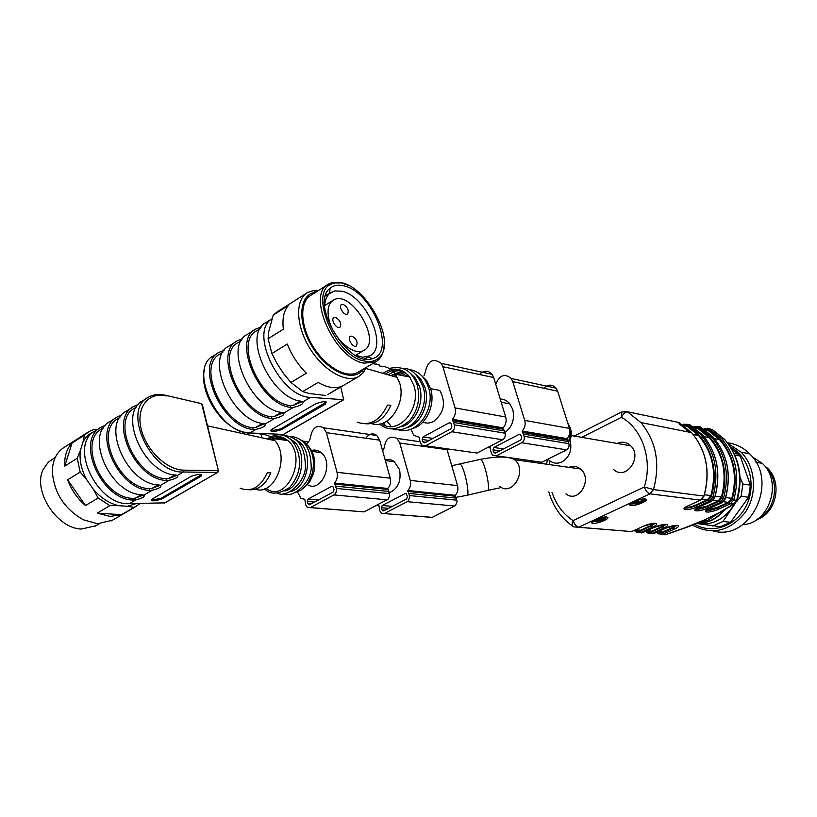 <?xml version="1.0" encoding="UTF-8"?>
<svg xmlns="http://www.w3.org/2000/svg" width="817" height="817" viewBox="0 0 817 817"><rect width="100%" height="100%" fill="white"/><g stroke="black" fill="none" stroke-linecap="round" stroke-linejoin="round"><path stroke-width="1.23" d="M706.021 510.788L706.613 510.696M721.523 511.565L704.172 520.02L684.85 527.833L666.059 534.41L662.199 534.451M631.153 505.498C635.983 506.234 649.801 500.178 645.655 499.116C641.927 497.655 626.057 504.222 630.51 505.366L631.153 505.498M593.04 523.319C597.911 523.942 611.187 518.192 607.235 517.151C603.651 515.701 587.954 522.022 592.264 523.176L593.04 523.319M698.423 523.003L707.706 520.378L717.571 513.801M613.455 469.336C625.373 481.366 643.04 457.489 630.724 445.786C626.71 442.007 622.207 441.231 617.213 443.457M565.956 493.836C578.467 504.191 593.326 478.874 580.438 468.958C576.914 466.19 573.105 465.649 568.989 467.355M699.117 522.768L706 520.194L707.706 520.378M714.558 515.496L721.819 511.401M704.172 520.02L706 520.194L685.187 527.864M551.996 492.243C556.111 504.62 563.138 514.087 573.074 520.633L644.286 486.983C652.987 460.257 642.407 428.792 621.41 417.324C623.197 413.902 625.209 412.085 627.456 411.839L640.916 422.552C656.235 441.323 660.422 463.658 653.477 489.557L703.907 496.082C710.545 471.603 706.429 450.453 691.56 432.632L678.886 422.471L624.903 411.237M734.36 503.875L730.357 503.854L718.521 509.185C708.942 513.627 699.822 512.637 709.891 508.184L721.809 502.792L720.022 502.567L708.084 507.97C698.443 512.463 689.099 511.452 699.26 506.938L711.27 501.475L709.442 501.25L697.401 506.724C687.689 511.279 678.11 510.247 688.353 505.672L700.465 500.137L649.913 493.846C647.656 493.192 645.787 490.905 644.286 486.983L653.477 489.557L649.913 493.846L578.702 527.22L631.653 531.581L643.234 526.291C652.773 521.818 662.495 522.747 652.569 527.118L641.069 532.347L642.989 532.51L654.478 527.292C663.955 522.87 673.443 523.779 663.598 528.099L652.18 533.266L654.06 533.419L665.467 528.262C674.873 523.901 684.135 524.79 674.372 529.059L663.036 534.155L666.192 534.512L685.238 527.853M712.751 429.752L709.105 428.731L721.523 438.586C736.107 455.855 740.161 476.301 733.717 499.943L736.587 500.321C743.021 476.76 738.966 456.376 724.413 439.158L712.016 429.333M737.2 500.116L733.237 504.212L720.655 511.769M573.074 520.633C571.604 524.279 571.89 526.373 573.953 526.914L578.702 527.22C576.363 526.659 574.484 524.463 573.074 520.633M735.024 503.435L734.473 503.813M657.297 532L662.046 532.96L673.382 527.843L673.188 527.271L676.456 525.28M673.188 527.271L662.567 532.061L657.92 531.714M646.329 531.04L647.534 531.816L651.169 532.051L662.597 526.873L662.403 526.291L665.681 524.269M662.403 526.291L651.7 531.142L646.88 530.784M635.095 530.049L636.372 530.887L640.038 531.121L651.547 525.882L651.353 525.29L654.652 523.237M651.353 525.29L640.569 530.202L635.575 529.824M695.818 509.042L696.125 509.195C698.606 509.542 702.263 508.715 707.083 506.714L706.879 506.121L696.258 508.674M687.843 431.049L686.617 431.642M706.879 506.121L718.061 501.056L721.472 496.991C727.385 474.023 723.29 454.232 709.187 437.636L697.984 428.578L694.869 427.945M684.922 507.786L685.259 507.96C687.802 508.317 691.509 507.49 696.38 505.457L696.176 504.855C691.662 506.765 688.047 507.623 685.351 507.428M696.176 504.855L707.451 499.718L710.892 495.602C716.866 472.349 712.751 452.332 698.545 435.532L687.271 426.382L684.125 425.739M706.45 510.268L706.736 510.4C709.166 510.737 712.761 509.92 717.53 507.939L717.326 507.357L706.909 509.89M708.451 430.722L705.377 430.089L708.451 430.722L719.573 439.679C733.574 456.1 737.649 475.657 731.807 498.339L725.7 497.543M717.326 507.357L728.417 502.353L731.807 498.339M599.494 520.96L591.865 521.92M607.174 517.13L603.937 519.275M595.899 519.479L594.715 520.531L601.915 521.175L604.09 519.163L603.692 517.907L601.251 519.163L597.533 518.826M635.585 503.691L630.142 504.109M645.624 499.105L643.347 500.811M641.468 500.852L637.781 502.241M643.153 500.28L642.754 499.585L641.263 500.229L642.101 501.893L639.037 503.343L637.209 503.098L638.434 500.147L631.071 503.599L637.362 501.138L635.892 504.109L643.582 501.536L643.173 500.852L641.682 501.495M635.269 502.159L635.677 503.446L635.299 502.108M604.09 519.163L601.649 520.419L596.042 519.908M602.844 517.825L603.242 519.081M601.251 519.163L601.649 520.419M642.754 499.585L643.173 500.852M727.865 442.834C736.127 443.948 743.358 447.593 749.557 453.772C779.489 481.182 750.598 541.579 713.282 530.999M728.008 443.417L741.101 452.179C755.745 466.905 757.706 494.183 745.278 512.361C729.898 531.275 712.312 535.554 692.51 525.188M730.572 447.073C748.903 456.826 756.665 484.113 746.687 504.916C736.975 525.862 712.424 534.696 694.644 524.391M731.634 448.788L740.192 456.029L734.861 455.059M740.09 477.496L742.878 484.032L750.384 485.155L740.192 456.029M750.384 485.155L748.627 497.267L741.101 496.246L736.454 501.863M735.617 502.925L722.933 521.481L730.572 522.267L748.627 497.267M730.572 522.267L720.4 526.771L697.003 523.523C707.461 523.36 716.407 518.928 723.862 510.237M742.878 484.032L741.101 496.246M722.933 521.481L712.7 526.025M734.156 504.007L731.174 508.807C722.197 520.378 711.127 525.331 697.973 523.687L697.064 523.523M752.365 456.948L762.22 463.341C783.033 481.611 769.522 523.687 742.714 524.667M765.284 466.773L765.284 466.773C780.501 480.171 776.211 510.237 757.849 518.836M756.542 519.745C776.569 513.617 783.023 481.703 767.01 467.804L764.273 465.527M55.301 457.346L48.285 462.228L43.26 469.367C32.292 490.374 56.669 528.405 81.291 529.048L95.803 525.77M87.664 432.428L64.492 447.175C56.71 451.975 52.656 459.971 52.329 471.143C53.769 492.447 64.094 508.654 83.273 519.765L97.611 523.748L112.46 520.215M121.519 514.69L97.294 513.117L110.06 516.446L121.519 514.69L134.09 507.357L127.34 506.295L136.327 503.538M85.489 505.549L67.637 479.814C71.375 489.924 77.319 498.503 85.489 505.549L98.111 497.992L93.271 489.189C100.889 497.982 109.335 503.476 118.618 505.672L127.34 506.295M64.727 466.119L72.07 443.028C66.708 448.676 64.267 456.376 64.727 466.119L77.217 458.296L80.423 450.279C79.126 459.746 81.251 469.591 86.806 479.824L93.271 489.189M118.618 505.672L109.917 505.641L97.294 513.117M109.917 505.641L98.111 497.992M86.806 479.824L80.178 472.063L67.637 479.814M80.178 472.063L77.217 458.296M94.21 431.58C89.308 433.521 85.581 436.972 83.028 441.936L84.447 435.155L72.07 443.028M84.447 435.155L89.022 431.57L93.24 429.671L97.06 429.773M140.279 503.486L134.09 507.357M83.028 441.936L80.423 450.279M103.453 427.904L102.421 428.557C77.074 440.659 101.808 497.992 132.691 498.35L135.244 498.196L143.557 495.01M160.214 485.216L151.778 488.484L149.215 488.627C118.445 488.045 93.444 430.253 118.639 418.284L119.874 417.507M177.156 475.249L168.578 478.609L166.025 478.731C135.367 477.925 110.101 419.662 135.122 407.846L136.572 406.927M201.717 474.534L161.439 498.104L154.995 499.555L151.788 499.299M147.152 397.991L143.189 400.504C117.107 412.789 143.71 474.034 175.716 475.004L177.544 475.392C178.637 477.067 175.839 478.701 169.17 480.304L166.423 480.467C134.345 479.63 107.905 418.651 134.08 406.284L138.451 404.415M132.834 407.07L126.553 411.063C100.297 423.492 126.615 484.246 158.743 484.971L160.592 485.339C161.746 486.952 158.998 488.566 152.36 490.18L149.613 490.343C117.413 489.74 91.249 429.262 117.597 416.741L121.866 414.893M105.556 425.187L101.39 427.025C74.878 439.689 100.767 499.687 133.079 500.055L135.826 499.881C142.434 498.268 145.13 496.685 143.925 495.122L142.056 494.775C109.815 494.285 83.773 434.021 110.193 421.439L116.341 417.538M191.495 476.158L152.064 499.126L151.451 500.698L155.281 500.79L161.654 499.034L200.992 476.229L201.646 474.514L198 474.381L191.495 476.158M200.951 403.506L165.32 395.234M100.123 427.832L95.558 430.722C67.954 443.968 96.814 506.234 129.443 503.629L164.738 502.863M240.086 488.157C251.381 492.498 260.429 487.381 267.241 472.818L270.805 472.726C265.811 484.491 258.601 490.169 249.185 489.771M194.987 485.4L188.094 489.383M257.437 433.306L261.042 434.215L261.951 437.82M261.042 434.215L259.081 433.378M250.462 433.02L246.673 434.46M245.651 432.479L242.904 433.633M255.404 489.189C274.451 496.379 290.352 457.152 274.869 440.659L272.837 438.576C269.324 435.543 265.423 434.225 261.144 434.624M265.923 488.362C286.338 504.457 308.356 456.846 287.768 440.526C281.783 435.686 275.421 435.277 268.701 439.311M280.977 436.932L273.47 438.658M273.123 438.831L271.356 439.893M284.867 491.027C302.004 487.024 308.111 452.536 293.64 441.292L290.168 438.933M282.416 437.361L276.422 439.046M283.836 437.932L279.353 439.423M290.801 491.538C307.866 487.473 313.881 453.231 299.471 442.058L296.071 439.74M285.215 438.668L282.263 439.812M286.573 439.566L285.174 440.189M296.683 492.048L301.003 490.026L305.691 485.972L307.723 483.368L311.961 474.432C315.25 461.207 313.013 450.667 305.241 442.814L301.922 440.537M302.821 488.709L309.49 482.296L313.391 474.064C316.353 462.351 314.494 452.822 307.795 445.5M298.573 441.323L297.735 441.303M433.582 447.787L434.133 446.981M382.683 450.974L384.113 448.012C385.726 438.361 390.015 435.165 396.97 438.412L399.748 443.008L447.093 449.687L457.53 485.615C458.429 489.383 457.653 492.61 455.222 495.316L457.132 501.658L455.478 505.56L432.254 517.355L381.478 513.352L379.885 510.962L378.976 505.733L376.514 505.447M381.978 509.879L383.684 510.839L406.621 498.983L407.458 496.695L406.304 493.682L405.109 493.591L382.213 505.488L381.396 507.745L381.978 509.879L385.042 510.135M399.748 443.008L410.267 480.396C411.165 484.318 410.369 487.688 407.877 490.506L409.807 497.114L408.112 501.178L384.419 513.515M389.3 492.763C398.032 488.719 401.443 481.019 399.554 469.642L394.049 461.299L390.087 459.542L385.113 459.757M365.842 438.229C369.182 433.602 372.869 432.704 376.892 435.512L379.691 440.179L390.23 478.19C391.129 482.173 390.322 485.594 387.809 488.474L389.75 495.184L388.361 498.993L364.147 511.891L310.215 507.633M307.866 503.711L309.602 504.722L333.162 492.059L334.03 489.628L332.866 486.432L331.651 486.34L308.132 499.044L307.284 501.444L307.866 503.711L310.991 503.977M306.15 443.662L306.957 443.692L309.398 440.669L310.378 438.055C312.094 427.812 316.496 424.401 323.593 427.812L326.422 432.673L337.002 472.308C337.901 476.464 337.074 480.049 334.5 483.061L336.247 488.433C336.767 491.334 336.001 493.499 333.928 494.918L310.348 507.561L307.335 507.398L305.711 504.875L304.812 499.32L300.901 498.299L297.449 491.783M307.018 484.348C320.897 494.285 334.868 463.014 321.091 452.587C317.976 450.085 314.565 449.442 310.879 450.667M335.532 317.353L333.928 317.507C330.252 319.233 336.502 329.496 339.882 327.3C341.782 323.665 340.332 320.346 335.532 317.353M351.953 336.124L350.442 336.277C346.796 337.942 352.883 348.185 356.243 346.04C358.152 342.405 356.723 339.096 351.953 336.124M343.13 304.322L341.547 304.465C337.972 306.14 344.161 316.271 347.439 314.126C349.267 310.572 347.828 307.304 343.13 304.322M329.261 320.632C326.759 310.399 328.148 303.546 333.428 300.105C350.942 288.983 382.57 341.751 363.739 350.452C354.231 356.58 333.877 339.249 329.261 320.632M355.313 355.211L362.768 357.203L369.733 355.844C388.555 347.521 366.414 296.183 342.047 291.26L334.807 290.913L329.568 293.477C326.565 296.173 324.921 300.299 324.635 305.844M343.947 285.848C338.309 284.418 333.683 285.215 330.078 288.248C309.235 303.219 348.716 368.457 372.429 358.622C396.725 353.005 372.511 291.761 343.947 285.848M364.944 361.114C370.264 362.156 374.646 361.288 378.077 358.51C400.626 342.568 359.153 273.164 333.03 283.591C307.08 289.33 334.735 357.06 364.944 361.114M384.184 344.131C384.01 351.514 381.886 356.947 377.811 360.44L375.575 361.931L364.219 363.167C334.725 359.327 305.589 294.089 328.71 284.02L331.191 282.927L341.853 282.937L347.756 285.174M327.627 284.704L311.001 295.243C299.471 301.514 300.013 325.207 312.697 345.928C325.217 366.741 346.265 378.792 357.621 372.45L358.592 371.878M366.036 359.082L366.2 357.938M327.086 294.896L325.963 294.508M315.842 292.18L315.75 292.19C299.124 293.946 296.714 321.541 311.961 346.337C326.912 371.286 352.862 382.795 362.728 370.06L363.555 368.978M366.292 367.374L363.208 372.766L358.5 376.647C346.122 383.551 323.175 370.458 309.5 347.756C295.652 325.146 295.09 299.308 307.662 292.466L313.575 290.505L318.538 290.474M306.457 293.232L277.32 311.767L273.235 315.107L288.35 305.507C283.765 310.909 282.11 318.804 283.376 329.19L268.088 338.759L271.928 353.526L276.943 363.453L283.795 373.89L290.913 382.458L306.365 373.206C298.052 364.882 291.689 355.16 287.298 344.028L271.928 353.526M290.913 382.458L302.709 391.578L318.15 382.438C326.912 387.483 334.551 388.861 341.067 386.564L328.751 393.998M302.709 391.578L309.092 393.477L325.738 395.499M273.235 315.107L268.691 331.794L268.088 338.759M326.371 402.056L280.885 428.802L274.175 430.263L271.132 429.834M264.606 423.788L255.333 427.608L252.79 427.669C222.827 425.637 196.162 364.964 220.243 353.935L222.837 352.29M236.225 341.465L229.077 346.01C204.025 357.438 232.099 421.245 263.36 423.512L265.096 424.013C265.842 425.984 262.798 427.771 255.976 429.364L253.25 429.446C221.897 427.342 193.986 363.831 219.17 352.29L224.113 350.391M283.356 412.759L273.93 416.67L271.397 416.721C241.597 414.413 214.636 353.22 238.482 342.384L241.332 340.566M254.802 329.69L247.48 334.327C222.673 345.56 251.074 409.909 282.141 412.473L283.856 413.004C284.53 415.036 281.436 416.854 274.583 418.447L271.857 418.518C240.678 416.119 212.461 352.066 237.4 340.72L242.475 338.82M260.163 328.648L257.038 330.619C233.437 341.271 260.705 402.995 290.321 405.579L292.854 405.549L302.443 401.525M261.174 327.055L255.956 328.945C231.262 340.086 259.816 404.691 290.801 407.387L293.517 407.336C300.401 405.743 303.546 403.894 302.964 401.79L301.269 401.229C270.396 398.369 241.669 333.459 266.219 322.439L271.908 318.834C248.501 332.151 280.578 397.45 310.511 397.358L302.964 401.79M325.564 401.903L326.106 401.974L325.329 404.149L281.13 429.773L274.512 431.55L271.142 431.335L271.857 429.344L316.199 403.516L322.96 401.719L325.564 401.903M248.848 432.928L282.468 434.368M372.521 370.367L378.537 372.082M340.771 386.992L343.691 399.727L310.511 397.358M372.726 363.596L379.568 365.097L375.881 363.892M316.884 415.077L309.143 419.55M365.577 423.778C376.606 424.544 385.032 418.355 390.873 405.212L387.472 405.099C379.946 420.694 369.835 426.392 357.121 422.185M371.612 423.625C388.208 429.681 406.406 403.71 399.676 383.02L395.459 374.217C391.261 368.722 386.063 366.047 379.874 366.179M381.345 423.625C397.879 436.145 421.684 409 413.974 385.757L409.766 377.056C401.974 367.946 393.048 366.71 382.979 373.349M399.738 369.774C394.774 369.274 390.056 370.714 385.583 374.094M401.995 426.586C415.332 422.94 424.503 402.383 419.591 386.839L415.393 378.169L410.338 373.267M401.106 370.234L394.458 371.316L388.187 374.84M402.454 370.826L390.781 375.575M407.714 427.424C420.969 423.747 430.059 403.343 425.167 387.901L420.969 379.282L416.006 374.452M403.772 371.531L396.112 374.349M395.724 374.584L393.355 376.32M405.048 372.368L398.91 374.901M396.837 376.32L395.928 377.056M413.371 428.261C426.566 424.544 435.553 404.292 430.682 388.963L426.494 380.375L421.623 375.626M406.304 373.338L401.688 375.452M551.73 438.76L553.405 437.207M531.887 433.643L532.95 435.645M543.765 388.228C548.105 384.143 552.21 384.133 556.081 388.167L557.633 391.19L569.439 428.404C570.45 432.305 569.623 435.706 566.957 438.596L568.877 443.641C569.48 446.368 568.703 448.421 566.538 449.82L541.814 462.248L538.035 461.717M493.631 452.077L495.531 453.026L520.827 439.944L521.736 437.534L521.052 435.287L519.112 434.348L493.856 447.471L492.968 449.861L493.631 452.077L496.542 452.495M495.776 384.378C499.473 375.105 504.61 373.134 511.176 378.465L512.759 381.61L524.718 420.398C525.75 424.472 524.892 428.016 522.155 431.049L524.106 436.298C524.708 439.148 523.901 441.292 521.685 442.753L496.358 455.804L492.375 455.13L490.66 451.055L490.363 447.91L487.545 447.604M504.855 432.489C512.279 426.923 514.914 419.254 512.77 409.47L509.869 403.884C507.245 400.708 504.038 399.094 500.239 399.033M486.299 426.004L487.392 428.077L489.832 425.596M466.946 422.757L468.039 424.871M422.889 422.123C426.413 423.563 429.987 423.339 433.613 421.439C444.142 412.942 446.205 402.607 439.801 390.434L430.59 388.657M424.003 375.677L425.065 372.909C427.679 360.736 433.081 357.56 441.282 363.371L442.896 366.71L455.049 407.918C456.08 412.248 455.181 416.037 452.342 419.274L454.334 424.86C454.946 427.883 454.109 430.181 451.811 431.744L425.626 445.776L421.521 445.071L419.775 440.751L419.489 437.401L413.657 435.216L411.033 429.313M405.038 376.116L407.938 374.88M412.156 375.289L413.902 376.361M422.164 439.464L423.237 442.548L424.779 442.824L450.933 428.762L451.883 426.188L450.851 423.155L449.197 422.808L423.094 436.921L422.164 439.464L429.129 440.486M479.385 374.492C483.889 370.132 488.127 370.091 492.1 374.349L493.693 377.546L505.713 416.997C506.734 421.133 505.866 424.748 503.109 427.832L505.069 433.184C505.672 436.074 504.865 438.259 502.618 439.75L477.046 453.067L473.166 452.516M700.465 426.944L698.658 426.566L711.168 436.523C725.843 453.986 729.928 474.677 723.413 498.615L725.19 498.84C731.695 474.963 727.62 454.313 712.965 436.881L700.618 427.025M693.643 427.128L693.95 426.474L698.658 426.566L697.504 427.577L694.011 427.383M721.728 498.135L723.413 498.615L720.022 502.567L719.021 501.301L721.728 498.135C730.684 471.143 719.481 439.28 697.504 427.577M721.809 502.792L725.312 498.85L721.809 502.792M679.05 422.563L675.935 421.858M700.465 500.137L704.029 496.093L700.465 500.137M689.803 424.728L687.955 424.35L700.557 434.419C715.335 452.077 719.43 473.023 712.853 497.247L714.681 497.482C721.248 473.309 717.152 452.404 702.395 434.777L689.957 424.82M682.91 424.993L683.053 424.278L687.955 424.35L686.78 425.371L683.206 425.208M711.147 496.767L712.853 497.247L709.442 501.25L708.41 499.973L711.147 496.767C720.196 469.438 708.911 437.187 686.78 425.371M711.27 501.475L714.793 497.492L711.27 501.475M636.249 531.908L634.135 530.488M640.038 531.121L641.069 532.347L636.484 532.051L636.372 530.887M639.629 532.755L643.255 532.388M647.411 532.827L645.369 531.469M647.411 531.734L648.575 532.531M651.169 532.051L652.18 533.266L647.636 532.97L647.534 531.816M650.74 533.675L654.315 533.307M658.298 533.726L656.337 532.429M662.046 532.96L663.036 534.155L658.522 533.869L658.431 532.725M627.323 531.224L578.548 527.292M703.937 495.98L704.029 496.093C710.657 471.623 706.501 450.463 691.56 432.632L640.916 422.552L627.456 411.839L621.89 411.911L621.41 417.324L581.755 437.35M549.851 460.87L549.32 464.587M704.131 429.211L704.285 428.649L709.105 428.731L707.971 429.732L704.571 429.517M732.052 499.473L733.717 499.943L730.357 503.854L729.367 502.608L732.052 499.473C740.927 472.808 729.785 441.313 707.971 429.732M674.372 529.059L673.382 527.843L677.007 525.28M662.567 532.061L658.012 531.673M663.598 528.099L662.597 526.873L666.223 524.269M651.7 531.142L646.972 530.744M652.569 527.118L651.547 525.882L655.173 523.237M640.569 530.202L635.667 529.784M697.371 431.213L700.894 434.481M708.084 507.97L707.083 506.714L719.021 501.301M687.363 430.61L685.637 431.447M697.984 428.578L694.767 427.924M721.472 496.991L715.202 496.164M718.061 501.056L712.975 500.413M678.958 423.757L690.069 432.326M697.401 506.724L696.38 505.457L708.41 499.973M687.271 426.382L683.88 425.688M710.892 495.602L704.438 494.755M707.451 499.718L702.191 499.054M708.329 433.664L711.464 436.584M718.521 509.185L717.53 507.939L729.367 502.608M728.417 502.353L723.505 501.74M601.904 518.519L602.303 519.775M636.331 501.618L636.555 502.302M638.628 502.077L639.037 503.343M643.5 526.168L631.919 531.458M654.254 523.248L643.234 526.291M700.731 500.014L688.353 505.672M688.608 505.56L688.496 505.652C684.585 507.919 683.349 508.899 684.769 508.593L685.136 507.592M714.712 497.379L714.793 497.492C721.36 473.319 717.224 452.414 702.395 434.777L700.557 434.419L687.894 424.34L683.053 424.278M711.515 501.362L699.26 506.938M699.495 506.826L699.393 506.918C695.492 509.165 694.246 510.135 695.645 509.828L696.013 508.868M725.22 498.738L725.312 498.85C731.797 474.973 727.681 454.323 712.965 436.881L711.168 436.523L698.596 426.556L693.796 426.494M722.054 502.68L709.891 508.184M710.126 508.072L710.024 508.164C706.143 510.37 704.887 511.33 706.256 511.044L706.634 510.104M135.244 498.196L141.208 494.693M151.778 488.484L157.895 484.889M168.578 478.609L174.869 474.912M166.423 480.467L166.025 478.731M149.613 490.343L149.215 488.627M166.341 395.959C148.674 391.598 136.01 407.019 141.055 428.506C145.804 449.953 166.923 470.245 183.856 470.153L183.304 472.012C151.125 473.911 121.355 409.96 148.388 397.205C153.198 394.427 159.111 393.835 166.117 395.418L201.748 403.69M133.079 500.055L132.691 498.35M152.534 500.821L152.197 499.34M155.281 500.79L154.995 499.555M161.654 499.034L161.439 498.104M200.992 476.229L200.768 475.29M183.856 470.153L218.098 470.572L217.557 472.389L183.304 472.012L177.544 475.392M218.476 470.99L201.646 403.629M160.592 485.339L169.17 480.304M143.925 495.122L152.36 490.18M129.443 503.629L135.826 499.881M164.146 503.201L217.873 472.308L218.374 470.633L202.35 404.701M218.19 471.215L217.873 472.308L192.863 486.738M499.493 486.258C512.392 497.236 527.884 470.214 514.587 459.705L580.438 468.958M505.652 457.122L505.12 457.234M467.089 495.276L487.065 490.578C491.497 491.946 484.41 459.236 480.294 459.389L479.814 459.501M456.029 497.339L466.67 495.378C470.858 496.818 463.709 464.005 459.848 464.097L459.389 464.199M406.335 493.703L405.109 493.591M392.334 506.366L382.213 505.488M388.504 508.348L381.396 507.745M457.53 485.615L410.267 480.396M455.222 495.316L407.877 490.506M455.202 496.205L407.857 491.436M456.325 498.115L409 493.417M456.928 500.188L409.603 495.582M454.763 506.04L407.377 501.679M332.897 486.462L331.651 486.34M318.487 499.943L308.132 499.044M314.555 502.057L307.284 501.444M307.039 443.57L305.915 443.427M379.691 440.179L326.422 432.673M390.23 478.19L337.002 472.308M387.809 488.474L334.5 483.061M387.789 489.403L334.48 484.032M388.933 491.436L335.634 486.146M389.535 493.631L336.247 488.433M387.289 499.83L333.928 494.918M364.147 511.891L310.348 507.561M262.523 423.38L255.333 427.608M271.397 416.721L271.857 418.518M281.314 412.33L273.93 416.67M300.452 401.086L292.854 405.549M290.321 405.579L290.801 407.387M252.79 427.669L253.25 429.446M217.976 353.046L213.594 355.834C187.359 367.916 218.272 433.96 249.808 432.99L255.976 429.364M325.064 403.159L325.329 404.149M271.458 429.895L271.857 431.437M274.175 430.263L274.512 431.55M280.885 428.802L281.13 429.773M274.583 418.447L265.096 424.013M293.517 407.336L283.856 413.004M343.385 399.789L283.938 434.082M548.779 459.961C552.772 463.453 557.204 464.107 562.076 461.911C569.755 456.928 572.38 449.626 569.96 440.016M548.003 436.349L546.869 437.953M554.733 455.753L563.669 451.26M568.489 442.405C572.217 436.921 572.319 431.192 568.806 425.187M556.04 439.475L557.705 437.932M536.238 434.378L537.3 436.37M520.654 434.603L519.112 434.348M503.486 448.911L493.856 447.471M499.738 450.851L492.968 449.861M557.633 391.19L512.759 381.61M569.439 428.404L524.718 420.398M566.957 438.596L522.155 431.049M566.947 439.526L522.145 432.009M568.203 441.497L523.421 434.062M568.877 443.641L524.106 436.298M566.538 449.82L521.685 442.753M541.814 462.248L496.358 455.804M433.01 438.402L423.094 436.921M450.78 423.073L449.197 422.808M425.831 442.252L422.838 441.823M477.046 453.067L425.626 445.776M502.618 439.75L451.811 431.744M505.069 433.184L454.334 424.86M504.375 430.906L453.639 422.481M503.088 428.823L452.332 420.306M503.109 427.832L452.342 419.274M505.713 416.997L455.049 407.918M493.693 377.546L442.896 366.71M704.285 428.649L709.044 428.731L721.523 438.586L724.413 439.158C739.273 456.437 743.511 476.832 737.128 500.351L734.289 503.915M574.269 436.064L621.89 411.911M547.339 459.471L546.655 464.209M548.83 491.885C553.068 506.54 560.952 517.896 572.472 525.944M734.442 503.834L721.574 511.544M664.67 534.798L666.172 534.522M699.955 523.401C709.524 522.594 717.857 518.009 724.934 509.624M703.988 436.605L709.187 437.636M693.173 434.481L698.545 435.532M714.548 438.688L719.573 439.679M592.264 523.176L591.896 522.002M630.51 505.366L630.111 504.14M643.357 500.903L642.938 499.636M637.423 503.476L637.26 502.966M641.447 532.929L654.621 527.271L665.355 524.289M654.203 533.399L665.6 528.242L676.19 525.3M696.401 432.469L697.34 432.009M741.101 452.179L749.557 453.772M734.074 453.343L738.445 454.14M755.95 462.218L762.22 463.341M767.01 467.804L766.172 467.651M99.184 523.799L94.68 526.434M136.214 506.346L111.245 520.919M151.451 500.658L151.237 499.728M164.472 503.119L189.677 488.576M274.869 440.659L207.487 425.841M287.768 440.526L272.837 438.576M267.282 438.995C284.745 426.852 299.716 443.09 299.543 463.494C299.318 471.92 295.999 479.926 289.596 487.514C278.413 494.52 270.11 494.969 264.688 488.852M293.64 441.292L292.425 441.139M274.502 438.79L276.912 437.381M284.03 435.471C297.694 436.819 304.802 446.685 305.354 465.057C306.937 480.457 287.318 498.574 277.698 493.284M299.471 442.058L298.276 441.905M280.354 439.556L282.713 438.178M289.882 436.258C303.505 437.616 310.603 447.43 311.154 465.71C312.727 481.009 293.323 499.003 283.581 493.815M305.241 442.814L304.087 442.661M313.391 474.064L311.961 474.432M309.49 482.296L307.723 483.368M487.514 490.466L499.31 487.974M451.75 465.731L480.294 459.389C497.175 456.141 508.603 456.243 514.587 459.705M383.633 510.86L382.57 510.768M420.061 441.752L396.97 438.412M429.364 517.192L384.296 513.576M394.652 461.758L385.348 460.594M309.551 504.743L308.469 504.651M308.315 441.885L303.056 441.19M376.892 435.512L323.593 427.812M321.091 452.587L311.175 451.352M332.733 300.533L324.645 305.589M363.739 350.452L355.548 355.313M364.617 358.867L368.018 356.855M325.523 295.877L329.588 293.323M330.538 292.721L331.416 292.169M367.64 356.712L372.429 358.622M329.568 293.477L330.078 288.248M333.03 283.591L331.191 282.927M378.077 358.51L377.811 360.44M357.621 372.45L375.575 361.931M315.75 292.19L313.575 290.505M362.728 370.06L363.208 372.766M327.678 394.631L358.5 376.647M246.07 432.55C220.723 428.486 198.551 391.159 204.516 369.315M270.825 430.11L271.142 431.315M310.971 418.6L283.693 434.338M343.691 399.727L314.555 416.537M397.491 377.495L365.842 368.457M409.766 377.056L395.459 374.217M389.168 368.487C402.852 365.281 412.217 370.836 417.242 385.154C420.489 398.349 417.998 410.114 409.777 420.459C398.451 430.242 388.402 431.427 379.629 424.023M415.393 378.169L413.994 377.893M402.791 368.365C410.532 367.885 417.211 373.839 422.849 386.237C430.457 406.059 412.779 435.083 392.538 428.945M384.827 424.462L383.316 422.951M420.969 379.282L419.601 379.006M408.398 369.509C417.947 370.458 424.615 376.382 428.394 387.309C435.982 407.029 418.406 435.89 398.185 429.813M390.414 425.289L387.197 421.684M426.494 380.375L425.157 380.109M571.277 435.543L630.724 445.786M563.27 451.454L564.087 451.832L566.222 449.973M568.663 442.947L568.673 442.16M567.488 422.256C570.838 428.629 571.093 435.104 568.254 441.67M538.127 436.503L537.566 434.552M495.592 452.996L494.019 452.761M556.081 388.167L511.176 378.465M566.896 439.475L522.083 431.958M567.366 439.954L522.574 432.459M509.869 403.884L501.209 402.219M424.85 442.783L423.237 442.548M503.527 429.272L452.771 420.775M503.037 428.762L452.271 420.244M492.1 374.349L441.282 363.371M420.51 378.68L419.233 378.424"/></g></svg>
